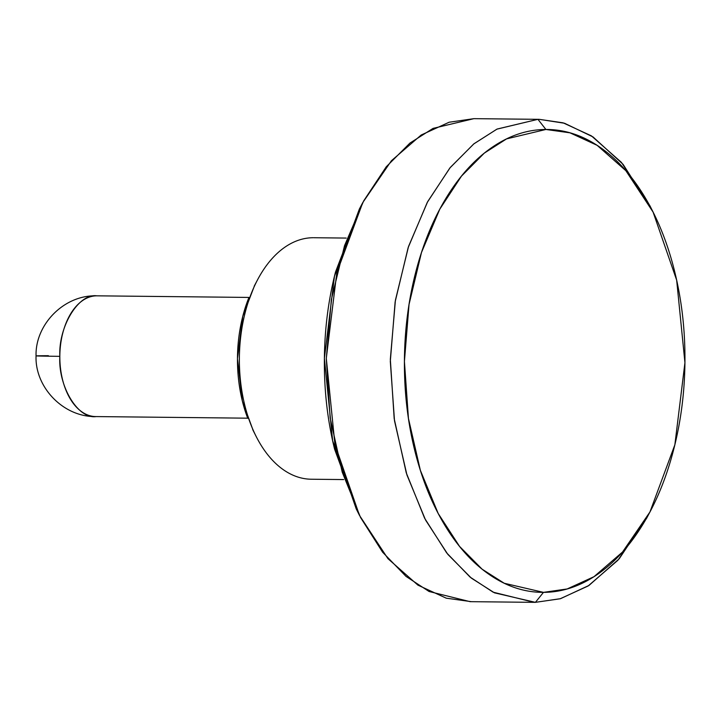 <?xml version="1.0" encoding="UTF-8"?>
<svg xmlns="http://www.w3.org/2000/svg" width="721" height="721" viewBox="0 0 721 721"><rect width="100%" height="100%" fill="white"/><g stroke="black" fill="none" stroke-linecap="round" stroke-linejoin="round"><path stroke-width="1.08" d="M96.74 295.826L248.943 297.431L96.74 295.826A60.375 36.591 90.6 0 0 59.834 356.345C33.202 356.03 29.39 355.814 48.397 355.696C29.39 355.814 33.202 356.03 59.834 356.345A60.375 36.591 90.6 0 0 96.109 416.585C77.994 419.352 58.041 386.222 59.834 356.345C58.356 326.478 78.652 293.195 96.74 295.826L248.952 297.431M97.065 295.826L96.19 295.826C63.917 294.961 35.149 324.576 36.05 355.886L48.397 355.696M471.381 601.674L446.254 598.178L417.919 585.137L387.934 558.649L359.509 515.443L334.914 444.424L326.298 358.337L336.815 272.637L362.798 202.538L391.422 160.729L421.19 135.016L449.156 122.228L473.904 118.659L537.947 119.326L545.896 129.474L569.978 132.826L597.132 145.327L625.864 170.706L653.1 212.118L676.668 280.172L684.932 362.672L674.856 444.803L649.945 511.973L622.52 552.043L593.987 576.692L567.184 588.949L543.472 592.365L504.249 583.262L482.133 569.202L459.556 546.401L438.206 513.514L420.352 470.317L408.437 418.423L404.418 361.464L409.032 304.478L421.488 252.485L439.801 209.144L461.494 176.095L484.305 153.122L506.575 138.883L545.896 129.474L537.947 119.326L496.913 129.149L473.679 144.002L449.868 167.975L427.238 202.466L408.131 247.691L395.126 301.937L390.313 361.401L394.504 420.839L406.941 474.986L425.57 520.066L447.849 554.386L471.408 578.17L494.48 592.842L535.415 602.341L543.472 592.365C562.074 592.292 579.999 586.353 597.24 574.538C614.49 562.731 629.739 545.95 643.006 524.194C656.272 502.438 666.546 477.374 673.811 448.985C681.075 420.604 684.788 391.07 684.95 360.374C685.112 329.686 681.706 300.179 674.739 271.853C667.763 243.518 657.759 218.535 644.727 196.878C631.686 175.23 616.608 158.566 599.484 146.886C582.361 135.206 564.498 129.401 545.896 129.474C527.294 129.546 509.368 135.494 492.128 147.3C474.878 159.116 459.619 175.897 446.353 197.653C433.096 219.4 422.821 244.473 415.557 272.853C408.293 301.234 404.58 330.777 404.418 361.464C404.256 392.152 407.662 421.668 414.629 449.994C421.605 478.32 431.609 503.312 444.641 524.96C457.682 546.617 472.76 563.281 489.883 574.952C507.007 586.633 524.87 592.437 543.472 592.365L535.415 602.341L534.135 602.341L493.119 592.175L470.074 577.088L446.641 552.863L424.579 518.147L406.247 472.805L394.18 418.577L390.331 359.31L395.414 300.188L408.564 246.384L427.697 201.601L450.283 167.47L473.985 143.749L497.102 129.05L537.947 119.326L473.904 118.659L433.069 128.383L409.952 143.073L386.249 166.794L363.663 200.925L344.521 245.708L331.372 299.512L326.298 358.634L330.146 417.91L342.214 472.129L360.545 517.48L382.599 552.187L406.04 576.412L429.076 591.499L470.101 601.665L534.135 602.341M362.798 202.538L359.373 209.027L334.472 276.197L324.387 358.328L332.651 440.828L356.219 508.882L359.509 515.443M248.952 297.449A110.692 67.08 90.6 0 0 247.754 418.324M311.923 479.231A120.758 73.181 -89.4 0 1 250.593 423.858A120.758 73.181 -89.4 0 1 251.899 291.996A120.758 73.181 -89.4 0 1 313.184 237.723A120.758 73.181 90.6 0 0 239.372 358.761A120.758 73.181 90.6 0 0 311.923 479.231M346.233 238.074L313.824 237.723M532.864 602.314L535.415 602.341L532.864 602.314M253.215 430.599L242.346 400.993L237.461 358.652L242.788 316.276L254.657 285.291M360.32 207.233L335.508 272.015C328.244 300.396 324.531 329.93 324.369 360.626C324.207 391.314 327.613 420.821 334.589 449.147L357.301 511.045M652.018 209.955L649.81 205.557L621.385 162.351L591.409 135.863L563.074 122.822L539.218 119.335L473.904 118.659M539.218 119.335L564.561 123.264L593.059 136.954L623.079 164.334L651.306 208.585M648.134 515.353L619.258 558.73L589.021 585.416L560.568 598.664L535.415 602.341L560.163 598.772L588.129 585.984L617.897 560.271L646.521 518.462L648.999 513.767M96.109 416.585L94.595 416.531M36.05 355.886C34.815 387.276 63.43 417.234 95.794 416.576L247.682 418.18M254.207 286.147L257.631 279.667M252.692 429.563L255.982 436.115M311.283 479.231L343.692 479.573"/></g></svg>
